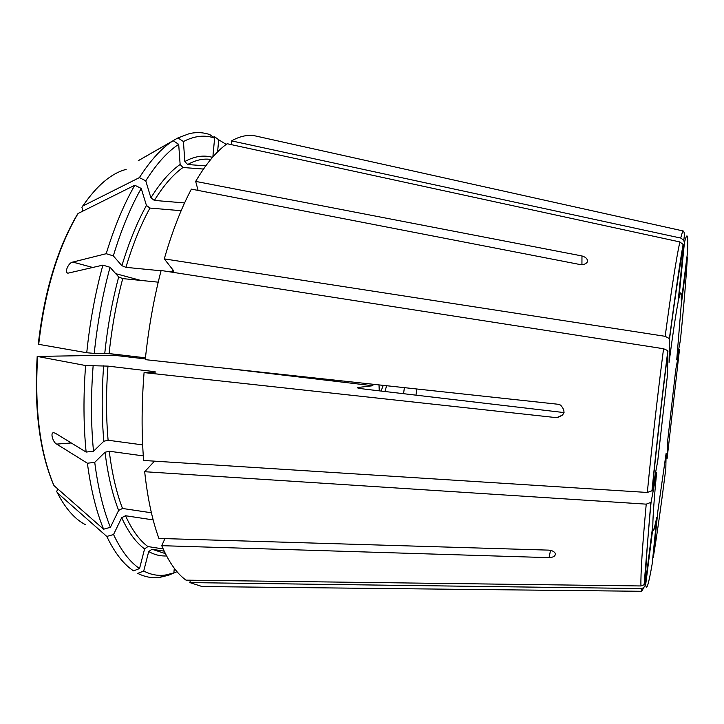 <?xml version="1.0" encoding="UTF-8"?>
<svg xmlns="http://www.w3.org/2000/svg" width="724" height="724" viewBox="0 0 724 724"><rect width="100%" height="100%" fill="white"/><g stroke="black" fill="none" stroke-linecap="round" stroke-linejoin="round"><path stroke-width="1.09" d="M372.978 384.254L372.824 385.738L357.484 387.53C356.416 387.856 359.222 388.435 365.901 389.268L564.059 412.58M229.227 368.715L372.824 385.738M667.971 351.086C661.908 398.843 656.65 445.36 652.188 490.646L657.709 461.179L667.546 374.317L667.827 350.633L663.555 348.733L161.117 270.486C153.787 298.777 148.501 328.497 145.271 359.638L558.114 404.264L560.539 405.069C566.141 411.277 564.847 415.486 556.656 417.676L144.076 372.598L155.832 372.046L154.257 371.629L107.976 366.118L85.604 365.539L37.205 356.416L113.161 355.167L113.261 354.063M113.161 355.167L145.343 358.923M181.136 210.711L149.958 208.069L146.447 205.462L141.225 188.448C130.646 207.055 121.351 229.526 113.324 255.871L106.202 253.708L72.78 262.079L92.971 267.527M141.225 188.448L134.8 185.226C123.949 204.087 114.419 226.92 106.202 253.708M149.958 208.069C140.845 224.621 132.836 244.377 125.922 267.346L121.894 265.708L113.324 255.871M203.489 169.054L182.991 167.497L180.131 164.475L178.692 144.347L173.163 140.709C161.705 148.022 150.447 160.321 139.388 177.615L82.789 206.032L81.893 207.227L82.97 211.064M173.163 140.709L138.329 160.674M212.856 156.963L214.621 138.103L209.906 134.646C203.399 132.356 196.557 132.012 189.38 133.614L177.941 137.922L138.284 160.656M153.162 519.904L125.523 515.741L121.677 517.687L113.541 534.529L106.799 536.439L57.368 492.854L56.725 491.524L57.73 488.89M178.692 144.347C167.525 151.624 156.547 163.787 145.759 180.828L139.388 177.615M182.991 167.497C173.244 174.339 163.705 185.317 154.384 200.43L150.9 197.833L145.759 180.828M93.106 366.172C90.817 396.2 90.953 424.554 93.505 451.224L86.129 452.075L55.332 433.205L53.467 432.699C49.992 432.889 53.241 442.69 56.68 444.102L71.26 442.961M85.604 365.539C83.287 396.1 83.459 424.952 86.129 452.075M107.976 366.118C105.994 392.191 106.039 416.897 108.111 440.237L103.849 441.242L93.505 451.224M158.221 282.161L122.736 278.604L118.691 276.975L110.048 267.283C102.609 294.605 97.342 323.311 94.247 353.393L86.744 352.742L38.263 344.253C44.191 292.152 57.151 248.993 77.133 214.775L78.047 213.517C57.83 247.97 44.707 291.609 38.698 344.434M122.736 278.604C116.374 302.451 111.831 327.447 109.107 353.574L94.247 353.393M110.048 267.283L102.889 265.129L67.947 273.183C64.02 272.441 68.78 262.296 72.78 262.079M651.066 502.302C647.193 543.923 645.365 570.512 645.573 582.06L652.84 524.954C652.921 515.931 654.179 498.438 656.614 472.473L651.066 502.302L646.224 504.148L144.673 471.713C147.551 498.13 152.293 520.366 158.909 538.43L548.855 550.131C552.222 550.475 554.376 551.607 555.335 553.534C555.543 556.023 553.453 557.389 549.045 557.652L161.751 545.679L164.936 538.611M669.438 338.217C675.465 293.057 680.017 261.789 683.112 244.422L683.546 246.721L678.008 302.759C675.7 314.777 672.723 334.66 669.076 362.398L669.564 338.696L665.175 336.316L164.285 258.893L173.841 271.02L171.878 271.844L166.393 271.31M125.922 267.346L161.045 270.785M581.933 264.667L581.969 255.952L195.679 181.398L198.095 190.421M154.384 200.43L184.575 202.937M143.289 455.903L109.261 451.224L105.025 452.247L94.735 462.355L87.396 463.224L56.68 444.102M144.673 471.713L154.502 461.161M164.194 551.154L151.986 549.245L148.701 551.57L143.714 571.046L137.777 573.372L138.673 573.824C145.578 577.137 152.601 578.331 159.751 577.39L168.701 575.191L173.86 572.965L174.294 568.295M645.681 584.666C646.423 591.535 648.604 584.512 652.234 563.607L656.804 517.379L653.935 529.859C653.365 531.163 653.021 530.547 652.885 528.022L645.681 584.666L643.618 587.816L641.093 588.54L189.86 582.603L190.439 580.205M657.781 511.75L653.229 557.724C657.03 534.638 661.229 504.981 665.827 468.736L666.098 453.477L657.781 511.75M667.401 443.188L667.076 458.781L679.447 349.819L675.727 369.801L667.401 443.188M676.732 359.837L680.424 340.126C683.945 304.876 686.252 277.165 687.357 256.993L681.13 305.908L676.732 359.837M684.406 242.812L678.895 298.451C680.053 293.311 680.804 291.691 681.157 293.582L681.32 301.211L687.583 251.952C688.316 234.259 687.257 231.218 684.406 242.812L683.737 240.169L680.732 238.06L231.571 140.89L231.771 144.737M210.811 159.361L208.675 159.208C201.933 158.683 194.928 160.457 187.661 164.52L205.743 165.887M187.661 164.52L184.819 161.524L183.434 141.533L177.941 137.922M217.58 151.904L218.72 139.786L214.042 136.347M226.241 144.402L218.72 139.786M214.621 138.103C204.874 134.691 194.475 135.84 183.434 141.533M143.714 571.046C150.71 574.675 157.859 576.023 165.135 575.082L173.86 572.965M176.991 571.679L173.099 573.363M94.735 462.355C98.03 487.976 103.251 509.624 110.41 527.298L103.613 529.208L53.983 485.596L53.323 484.175C39.449 450.962 34.073 408.408 37.196 356.516M109.261 451.224C112.03 473.614 116.446 492.691 122.51 508.465L118.636 510.411L110.41 527.298M125.523 515.741C132.049 530.086 139.506 540.366 147.904 546.566L144.592 548.91L139.542 568.53L133.56 570.874C123.578 564.286 114.654 552.81 106.799 536.439M113.541 534.529C121.161 550.656 129.831 561.987 139.542 568.53M645.573 582.06L644.079 584.784L640.948 585.96L186.023 580.15C176.909 573.652 168.819 562.159 161.751 545.679M683.085 244.422L679.845 241.934L227.164 143.732C216.548 151.207 206.05 163.769 195.679 181.398M134.8 185.226L78.047 213.517M102.889 265.129C95.269 292.912 89.885 322.117 86.744 352.742M652.188 490.646L647.328 492.465L143.633 460.464C141.461 432.961 141.614 403.675 144.076 372.598M87.396 463.224C90.817 489.288 96.229 511.28 103.613 529.208M259.255 136.8L254.079 135.65C246.92 134.682 239.418 136.429 231.571 140.89M581.969 255.952C586.331 257.292 588.06 259.373 587.164 262.197C585.734 264.124 583.354 264.903 580.014 264.531L191.389 189.118C181.19 208.349 172.149 231.608 164.285 258.893M189.86 582.603L202.132 586.549L207.435 586.603M108.111 440.237L142.655 444.898M109.107 353.574L145.461 357.81M147.904 546.566L163.172 548.946M122.51 508.465L151.397 512.773M381.114 391.051L383.222 385.358M384.942 391.503L386.634 385.729M415.983 395.159L416.834 388.996M307.944 377.222L307.881 377.901M146.447 205.462C137.135 222.259 128.953 242.341 121.894 265.708M126.157 169.398C111.406 173.226 96.953 185.435 82.789 206.032M180.131 164.475C170.176 171.371 160.429 182.493 150.9 197.833M103.65 365.819C101.641 392.372 101.704 417.504 103.849 441.242M118.691 276.975C112.184 301.229 107.55 326.66 104.781 353.258M115.75 273.672L140.664 280.396M562.81 414.952L556.656 417.676M550.548 550.34L549.045 557.652M378.969 384.906L379.295 390.842M212.503 157.361C203.788 154.818 194.566 156.203 184.819 161.524M148.701 551.57C154.529 554.81 160.484 556.267 166.583 555.951M105.025 452.247C107.876 475.016 112.41 494.401 118.636 510.411M121.677 517.687C128.365 532.249 136.003 542.656 144.592 548.91M57.368 492.854C65.45 508.51 74.744 519.09 85.242 524.592M646.224 504.148C642.324 547 640.568 574.268 640.948 585.96M641.093 588.54L641.754 591.291L202.132 586.549M683.773 240.142C684.651 235.01 684.479 231.961 683.257 230.992C682.651 231.345 681.809 233.698 680.732 238.06M683.546 246.721C680.135 263.255 675.474 293.908 669.564 338.696M679.845 241.934C676.225 258.73 671.329 290.197 665.175 336.316M663.555 348.733C657.256 397.919 651.853 445.83 647.328 492.465M37.63 356.615C34.471 409.259 39.92 452.256 53.983 485.596M403.549 393.693L404.399 387.648M172.583 269.364L171.878 271.844M154.257 371.629L154.221 372.118M151.986 549.245L165.389 553.616M82.626 206.123L90.165 195.969M53.938 432.681L53.467 432.717M379.34 390.842L378.996 384.906M650.795 502.89L644.107 584.802M652.967 529.135L653.935 529.859M643.645 587.843L641.754 591.291M667.836 350.651C661.763 398.734 656.46 445.577 651.935 491.189M165.135 575.082L159.751 577.39M680.053 294.071L681.157 293.582M683.257 230.992L254.079 135.65"/></g></svg>
